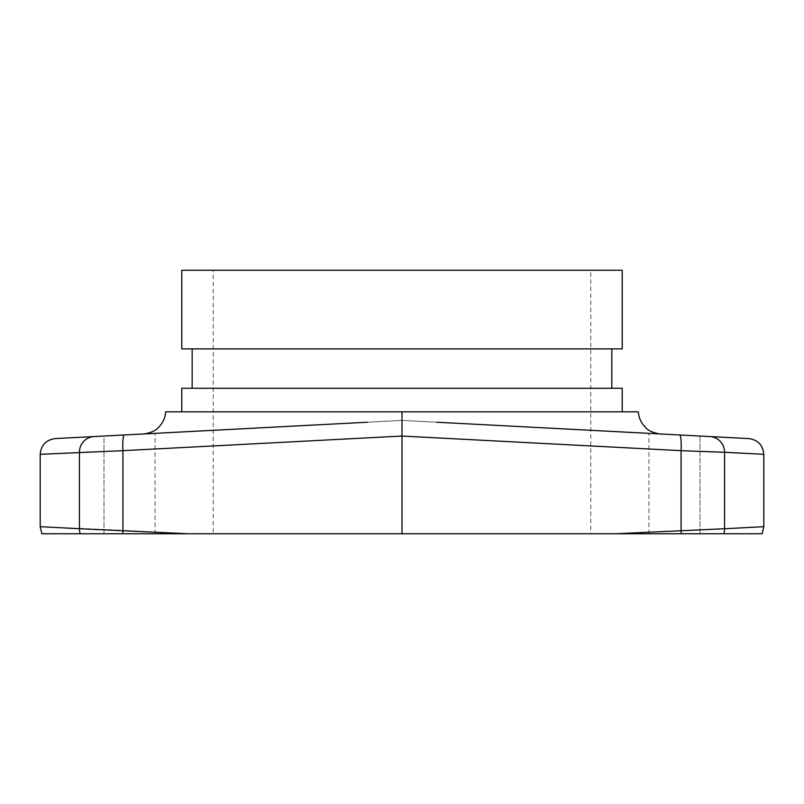 <?xml version="1.0" encoding="UTF-8"?>
<svg xmlns="http://www.w3.org/2000/svg" width="804" height="804" viewBox="0 0 804 804"><rect width="100%" height="100%" fill="white"/><g stroke="black" fill="none" stroke-linecap="round" stroke-linejoin="round"><path stroke-width="0.6" stroke-dasharray="4.02 3.01" d="M436.642 422.231L471.144 424.04M748.735 438.582L402 420.412L660.054 433.939L402 420.412L143.946 433.939L402 420.412L402 533.755L615.502 533.755L763.8 526.69M674.476 434.693L648.928 433.356L674.476 434.693M367.358 422.231L332.856 424.04M55.265 438.582L402 420.412L402 411.819L166.307 411.819L402 411.819M103.987 436.029L155.071 433.356L103.987 436.029L103.987 533.755L155.071 533.755L103.987 533.755L103.987 436.029M129.524 434.693L155.071 433.356L129.524 434.693M181.774 411.819L622.226 411.819M181.774 388.282L622.226 388.282M192.156 388.282L611.844 388.282L192.156 388.282M192.156 348.896L611.844 348.896L192.156 348.896M181.774 348.896L622.226 348.896M181.774 270.244L622.226 270.244M213.231 270.244L590.769 270.244L213.231 270.244L213.231 533.755L590.769 533.755L590.769 270.244M762.102 533.755L615.502 533.755M41.898 533.755L402 533.755M590.769 533.755L213.231 533.755M674.476 533.755L648.928 533.755L674.476 533.755M129.524 533.755L103.987 533.755M122.811 533.755A15.728 2.191 93 0 1 122.932 530.318L40.2 526.69M763.8 454.31L681.068 450.672L402 436.049L122.932 450.672L122.932 530.318L188.498 533.755M94.179 436.542A15.728 15.577 -93 0 0 79.425 452.26L122.932 450.672A15.728 2.191 -93 0 1 124.298 434.964M155.071 533.755L155.071 433.356L155.071 533.755M700.013 533.755L700.013 436.029L700.013 533.755M648.928 533.755L648.928 433.356L648.928 533.755M80.229 533.755A15.728 15.577 93 0 1 79.425 528.741L79.425 452.26L40.2 454.31M679.702 434.964A15.728 2.191 -87 0 1 681.068 450.672L681.068 530.318A15.728 2.191 87 0 1 681.189 533.755M723.771 533.755A15.728 15.577 87 0 0 724.575 528.741L724.575 452.26A15.728 15.577 -87 0 0 709.821 436.542M226.859 429.597L308.977 425.286M350.715 423.105L402 420.412L453.285 423.105M577.141 429.597L495.023 425.286"/><path stroke-width="1.21" d="M367.358 422.231L55.265 438.582C46.089 439.858 41.064 445.094 40.2 454.31L40.2 526.69L41.898 533.755L762.102 533.755L763.8 526.69L763.8 454.31C762.936 445.094 757.911 439.858 748.735 438.582L436.642 422.231M471.144 424.04L498.591 425.477M700.013 436.029L648.928 433.356L700.013 436.029M332.856 424.04L305.409 425.477M129.524 434.693L103.987 436.029L129.524 434.693M402 411.819L166.307 411.819L637.693 411.819L402 411.819L402 436.049L681.068 450.672L724.575 452.26L724.575 528.741L615.502 533.755M181.774 411.819L622.226 411.819L622.226 388.282L181.774 388.282L181.774 411.819M611.844 388.282L611.844 348.896M192.156 388.282L192.156 348.896M181.774 348.896L622.226 348.896L622.226 270.244L181.774 270.244L181.774 348.896M700.013 533.755L648.928 533.755L700.013 533.755M103.987 533.755L129.524 533.755M402 533.755L402 436.049L122.932 450.672L40.2 454.31M80.229 533.755A15.728 15.577 -87 0 1 79.425 528.741L188.498 533.755M679.702 434.964A15.728 2.191 93 0 1 681.068 450.672L681.068 530.318A15.728 2.191 -93 0 1 681.189 533.755M124.298 434.964A15.728 2.191 87 0 0 122.932 450.672L122.932 530.318A15.728 2.191 -87 0 0 122.811 533.755M40.2 526.69L79.425 528.741L79.425 452.26A15.728 15.577 87 0 1 94.179 436.542M763.8 526.69L724.575 528.741A15.728 15.577 -93 0 1 723.771 533.755M709.821 436.542A15.728 15.577 93 0 1 724.575 452.26L763.8 454.31M165.664 411.819C165.212 418 162.76 423.256 158.287 427.587C154.589 432.683 141.725 434.532 143.343 433.969L226.859 429.597M308.977 425.286L350.715 423.105M638.336 411.819C638.788 418 641.24 423.256 645.712 427.587C649.411 432.683 662.275 434.532 660.657 433.969L577.141 429.597M495.023 425.286L453.285 423.105"/></g></svg>
